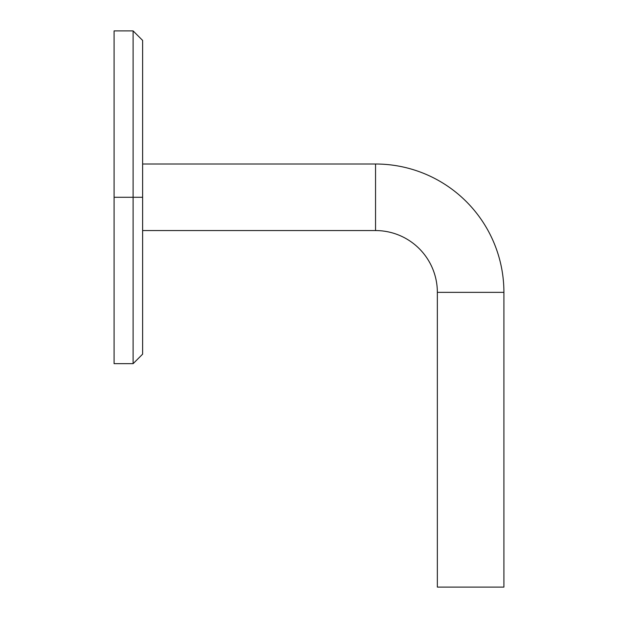 <?xml version="1.0" encoding="UTF-8"?>
<svg xmlns="http://www.w3.org/2000/svg" width="618" height="618" viewBox="0 0 618 618"><rect width="100%" height="100%" fill="white"/><g stroke="black" fill="none" stroke-linecap="round" stroke-linejoin="round"><path stroke-width="0.93" d="M437.351 292.36L503.909 292.36A128.351 128.351 0 0 0 375.551 164.009L375.551 230.56A61.8 61.8 0 0 1 437.351 292.36L437.351 587.1L503.909 587.1L503.909 292.36L437.351 292.36A61.8 61.8 0 0 0 375.551 230.56L375.551 164.009L142.619 164.009L375.551 164.009A128.351 128.351 0 0 1 503.909 292.36L503.909 587.1L437.351 587.1L437.351 292.36M142.619 230.56L375.551 230.56L142.619 230.56M114.091 363.67L114.091 30.9L114.091 197.281L133.109 197.281L133.109 363.67L133.109 197.281L114.091 197.281L114.091 363.67L133.109 363.67L142.619 354.16L142.619 197.281L133.109 197.281L133.109 30.9L133.109 197.281L142.619 197.281L142.619 354.16M142.619 40.409L142.619 197.281L142.619 40.409L133.109 30.9L114.091 30.9"/></g></svg>
